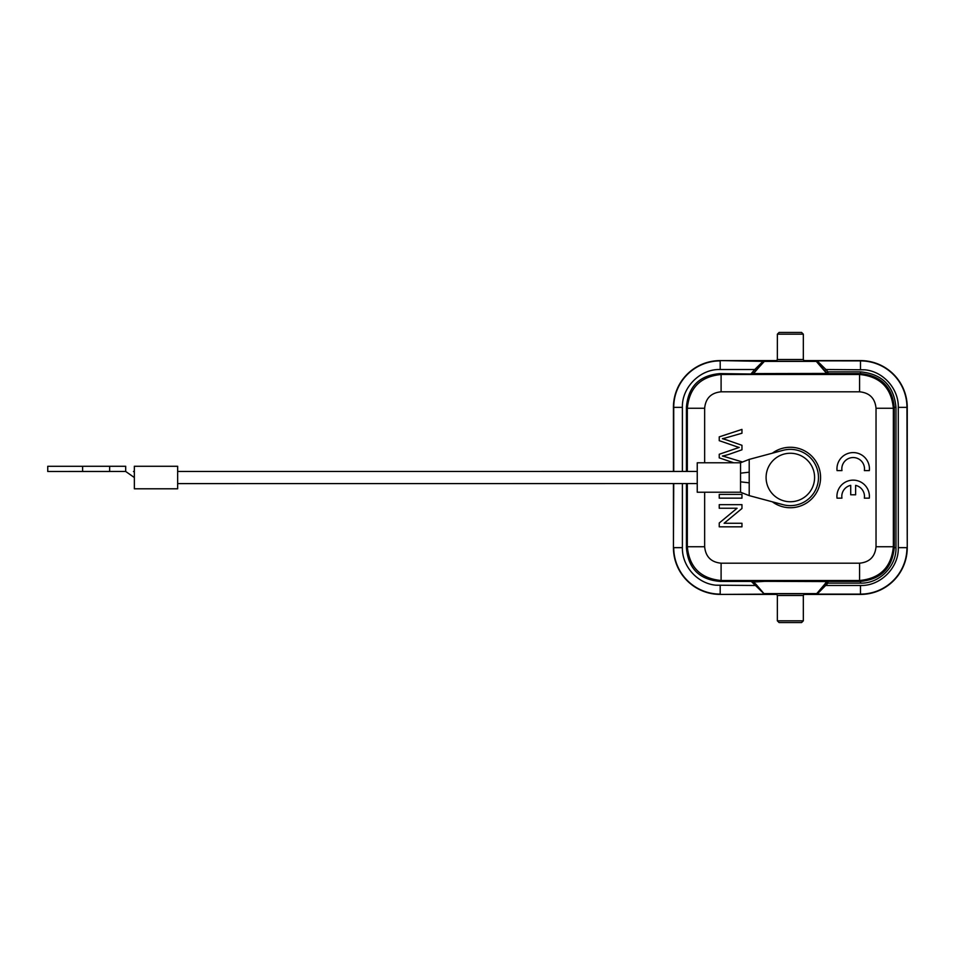 <?xml version="1.0" encoding="UTF-8"?>
<svg xmlns="http://www.w3.org/2000/svg" width="955" height="955" viewBox="0 0 955 955"><rect width="100%" height="100%" fill="white"/><g stroke="black" fill="none" stroke-linecap="round" stroke-linejoin="round"><path stroke-width="1.43" d="M783.052 504.682L749.209 495.621L740.543 492.219L697.246 492.231L697.246 462.781L740.543 462.781L740.543 481.833L749.209 482.836L749.209 495.621L740.531 492.231L740.543 462.781L749.209 459.391L783.052 450.318A28.149 28.149 0 0 1 818.483 477.5A28.149 28.149 0 0 1 783.052 504.682M749.209 459.391L749.209 482.836M749.209 472.176L740.543 473.179L740.543 490.942M740.543 481.833L740.543 492.219M697.246 471.448L177.654 471.472M177.654 483.6L697.246 483.564M177.654 488.793L177.654 466.279L134.345 466.279L134.357 488.793L177.654 488.793M133.485 471.472L134.345 472.045M134.345 477.536C134.345 469.669 134.345 469.669 134.345 477.536L125.69 471.472L125.69 466.279L47.75 466.291L47.75 471.483L125.69 471.472M109.658 466.279L109.634 471.483M814.591 477.5A24.245 24.245 0 0 1 790.346 501.745A24.245 24.245 0 0 1 766.089 477.5A24.245 24.245 0 0 1 790.334 453.255A24.245 24.245 0 0 1 814.591 477.5M772.38 501.829A30.238 30.238 0 0 0 789.546 507.726L790.37 507.738A30.238 30.238 0 0 0 820.572 477.87A30.238 30.238 0 0 0 791.11 447.274L790.31 447.262A30.238 30.238 0 0 0 772.38 453.171M730.456 453.828L741.963 449.793L730.456 453.828A52.525 52.525 0 0 1 722.41 456.024A96.312 96.312 0 0 1 727.352 457.421A96.312 96.312 0 0 0 722.434 456.024A52.525 52.525 0 0 0 730.456 453.828M719.234 454.27L719.234 457.863L733.738 462.781L719.234 457.863L719.234 454.27A6686.361 6686.361 0 0 1 739.218 447.441M739.218 447.453A46.007 46.007 0 0 1 736.544 446.63A46.007 46.007 0 0 0 739.194 447.453M727.065 437.497L741.963 433.224L727.065 437.497A71.398 71.398 0 0 1 722.41 438.691A273.285 273.285 0 0 1 726.612 439.945L741.963 445.305L741.963 449.793M687.325 483.564L687.325 546.738C689.331 567.258 700.588 578.515 721.097 580.509L859.584 580.509C880.104 578.503 891.361 567.246 893.355 546.738L893.355 408.263L876.033 408.263C875.043 398.271 869.563 392.78 859.584 391.813L859.584 374.491L721.097 374.491L721.097 391.813C711.105 392.792 705.626 398.283 704.647 408.263L704.647 462.781M752.743 373.584L826.624 373.429L816.322 361.396L764.358 361.396L752.743 374.038L720.189 373.584L721.097 374.491C700.576 376.497 689.319 387.754 687.325 408.263L704.647 408.263M682.395 483.564L682.395 547.645C681.906 565.849 697.031 583.469 715.916 585.2L754.748 585.475L756.062 584.353L752.743 581.416L720.189 581.416C699.382 579.709 688.125 568.452 686.418 547.645L687.325 546.738L704.647 546.738C705.638 556.729 711.117 562.22 721.097 563.187L859.584 563.187C869.575 562.209 875.055 556.717 876.033 546.738L876.033 408.263M720.189 581.416L721.097 580.509L721.097 563.187M876.033 546.738L893.355 546.738L894.25 547.633L894.25 407.367L893.355 408.263C891.349 387.742 880.092 376.485 859.584 374.491L860.467 373.596C880.964 375.613 892.221 386.87 894.25 407.367L895.981 407.367L895.981 547.633L894.25 547.633C892.245 568.141 880.988 579.399 860.467 581.404L859.584 580.509L859.584 563.187M860.479 585.475L860.479 594.117L816.322 594.106L824.619 584.353L825.944 585.475L860.479 585.475C880.379 586.239 898.965 567.58 898.285 547.645L898.285 407.355C898.774 389.151 883.65 371.531 864.776 369.8L825.944 369.525L817.122 360.859L816.322 361.396M895.981 547.633C896.59 566.375 879.376 583.732 860.467 583.135L827.937 583.135L826.624 582.013A1.731 1.731 180 0 1 827.937 581.404L860.467 581.404L860.467 583.135M817.122 594.141L827.937 583.135L827.937 580.962L763.749 580.736L752.743 581.416M777.012 360.584L720.285 360.584L764.358 361.396M803.668 594.428L860.431 594.428A46.759 46.759 101.3 0 0 907.25 547.645L907.25 407.355A46.759 46.759 0 0 0 860.455 360.596L803.668 360.584M804.564 361.241L776.117 361.241M763.558 360.859L754.748 369.525L756.062 370.647L764.37 360.894M720.285 360.596A46.759 46.759 -11.3 0 0 673.43 407.355L673.729 407.355A46.461 46.461 168.7 0 1 720.189 360.894L720.213 369.525C700.302 368.761 681.715 387.42 682.395 407.355L682.395 471.448M686.418 547.645L686.418 483.564M686.418 471.448L686.418 407.355C688.125 386.548 699.382 375.291 720.189 373.584M752.743 374.038L816.931 374.264L827.937 373.596A1.731 1.731 0 0 1 826.624 372.987L827.937 371.865L827.937 373.596L860.467 373.596L860.467 371.865L827.937 371.865L825.944 369.525L824.619 370.647L816.31 360.894M756.062 584.353L764.37 594.106L752.743 580.962M751.275 581.416L764.37 594.106M816.322 594.106L827.937 580.962M764.358 593.604L816.322 593.604M673.729 483.564L673.43 547.645A46.759 46.759 -135 0 0 720.225 594.404L777.012 594.416M776.117 593.759L804.564 593.759M673.43 547.645L673.43 483.564M673.43 471.448L673.43 407.355M777.8 595.49L802.892 595.49M779.471 622.553L801.591 622.553L803.31 620.822L777.346 620.822L779.089 622.553L782.014 622.553M796.1 622.553L792.566 622.553M789.534 622.553L785.738 622.553M802.892 359.51L777.8 359.51M777.346 334.178L803.334 334.178L801.591 332.447L779.089 332.447L777.37 334.178L777.346 359.534L776.176 361.229M869.337 470.6L864.371 470.6A11.341 11.341 0 0 0 853.161 457.541A11.341 11.341 0 0 0 841.952 470.6L837.058 470.6A16.235 16.235 0 0 1 853.197 452.586A16.235 16.235 0 0 1 869.337 470.6M850.714 485.343A11.341 11.341 0 0 0 841.928 498.152L837.022 498.152A16.235 16.235 0 0 1 853.161 480.138A16.235 16.235 0 0 1 869.301 498.152L864.347 498.152A11.341 11.341 0 0 0 855.62 485.367L855.62 494.797L850.714 494.797L850.714 485.343M741.963 498.152L719.234 498.152L719.234 494.415L741.963 494.415L741.963 498.152M727.352 457.421A2258.229 2258.229 0 0 0 741.963 461.826L741.963 462.22M736.556 446.63A3261.11 3261.11 0 0 0 719.234 440.673L719.234 436.865L741.963 429.404L741.963 433.224M737.093 508.239L719.234 508.239L719.234 504.67L741.963 504.67L741.963 508.49L724.117 523.256L741.963 523.256L741.963 526.826L719.234 526.826L719.234 523.006L737.093 508.239M82.619 471.483L82.619 466.279M859.584 391.813L721.097 391.813M704.647 492.231L704.647 546.738M686.418 407.355L687.325 408.263L687.325 471.448M895.981 407.367C893.892 385.772 882.05 373.93 860.467 371.865M860.431 594.428L860.479 594.117A46.461 46.461 101.3 0 0 906.952 547.645L898.285 547.645M907.25 547.645L906.952 407.355L898.285 407.355M907.25 407.355L906.952 407.355A46.461 46.461 0 0 0 860.562 360.894M817.122 360.859L860.479 360.883L860.491 369.537M720.213 369.525L754.748 369.525L751.275 373.584M754.056 372.987L756.062 370.647M824.619 370.647L827.937 374.038M754.056 582.013L764.68 581.344L826.624 581.571L824.619 584.353M763.558 594.141L720.225 594.416M673.729 471.448L673.729 407.355L682.395 407.355M720.118 594.106A46.461 46.461 -135 0 1 673.729 547.645L682.395 547.645M720.201 594.117L720.189 585.463M776.176 593.771L777.358 595.466L777.346 620.822M804.504 361.229L803.322 359.534L803.334 334.178M804.504 593.771L803.322 595.466L803.334 620.822M801.221 622.553L798.667 622.553M801.209 332.447L798.667 332.447M779.471 332.447L782.014 332.447"/></g></svg>
